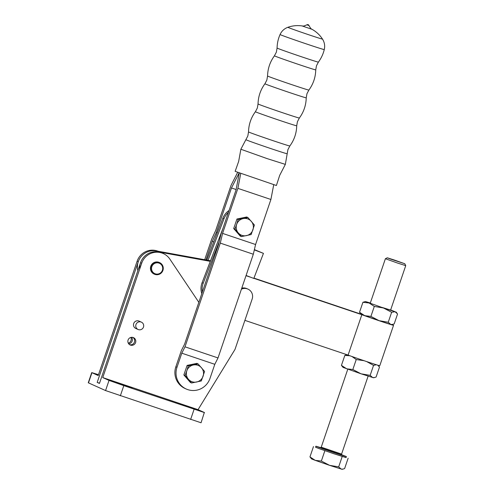 <?xml version="1.0" encoding="UTF-8"?>
<svg xmlns="http://www.w3.org/2000/svg" width="494" height="494" viewBox="0 0 494 494"><rect width="100%" height="100%" fill="white"/><g stroke="black" fill="none" stroke-linecap="round" stroke-linejoin="round"><path stroke-width="0.74" d="M393.545 325.299L379.787 365.708A18.124 0.321 18.8 0 1 365.696 361.25A18.124 0.321 18.8 0 1 348.085 355.1L361.843 314.69A18.124 0.321 18.8 0 0 379.454 320.841A18.124 0.321 18.8 0 0 393.545 325.299A18.124 0.321 18.8 0 0 393.267 325.145A18.124 0.321 18.8 0 0 391.915 324.601M348.085 355.1L244.894 320.359M246.012 275.689L251.273 277.461M253.86 278.332L361.843 314.69M210.29 261.345L158.568 251.946A16.111 15.833 -65.8 0 0 139.716 269.02M370.914 316.407L364.751 315.697L359.521 312.264L361.38 314.406L379.114 320.686L388.241 322.242L390.748 324.447L391.625 324.657L394.175 323.928L397.577 313.949L395.07 311.739L391.637 312.257L383.437 307.978L374.31 306.422L370.914 316.407L379.114 320.686L390.748 324.447L392.52 324.478M253.947 278.103L359.57 313.665A18.124 0.321 18.8 0 1 360.941 314.054M137.845 270.669A16.111 15.833 -65.8 0 1 156.289 250.921L158.568 251.946M210.512 260.776L156.289 250.921M388.241 322.242L391.637 312.257M359.521 312.264L362.923 302.279L369.08 302.989L374.31 306.422M362.923 302.279L365.467 301.556L383.437 307.978L395.07 311.739L390.661 309.911M382.245 307.472L390.606 310.071M370.321 302.995L365.467 301.556M364.047 360.694L356.23 359.539L352.833 369.524L346.671 368.814L341.44 365.381L343.052 367.394L361.034 373.804L373.544 377.774L376.095 377.052L379.491 367.067L377.7 365.159M352.833 369.524L361.034 373.804L370.16 375.36L372.661 377.564L374.44 377.595M370.16 375.36L373.557 365.375L366.659 361.571M341.44 365.381L344.837 355.396L349.913 355.773M351.956 356.501L356.23 359.539M344.837 355.396L347.023 354.741M376.36 364.745L373.557 365.375M320.797 447.65L315.901 446.199L321.341 448.286L333.876 452.621L346.399 456.586L341.638 454.746M346.399 456.586L346.053 457.605L333.53 453.64L346.09 457.5M394.471 260.072L404.808 263.759L390.34 258.973L387.277 257.794L394.471 260.072M404.808 263.759L405.735 265.642L397.386 262.999L385.394 258.72L387.277 257.794M315.567 447.175L319.173 448.651L315.555 447.218L315.901 446.199M319.173 448.651L333.53 453.64L319.173 448.651M329.554 465.329L342.064 469.3L342.959 469.121L341.181 469.09L338.68 466.886L329.554 465.329L321.353 461.05L315.191 460.34L329.554 465.329M311.578 458.92L315.191 460.34L309.96 456.907L311.578 458.92M348.134 458.247L344.614 468.571L342.959 469.121M324.867 450.719L321.353 461.05M342.194 456.555L338.68 466.886M313.474 446.576L309.96 456.907M245.882 139.685A21.822 0.389 -161.2 0 0 270.237 148.379A21.822 0.389 -161.2 0 0 287.193 153.745L285.341 164.385L267.081 158.599L240.868 149.244L238.658 161.421L235.15 171.344L276.399 185.516L279.697 175.345L285.341 164.385L267.081 158.599L240.868 149.244L247.815 136.011L248.525 131.923C248.71 124.476 251.001 117.745 255.404 111.724L257.331 108.05L258.041 103.968C258.232 96.515 260.523 89.785 264.92 83.77L266.846 80.096L267.563 76.008C267.748 68.561 270.039 61.83 274.436 55.816L276.362 52.142L277.078 48.054C277.171 43.342 278.165 38.835 280.067 34.524A23.354 0.414 -161.2 0 0 306.126 43.83A23.354 0.414 -161.2 0 0 324.274 49.573C323.15 54.149 321.186 58.329 318.389 62.114A21.822 0.389 -161.2 0 1 301.426 56.742A21.822 0.389 -161.2 0 1 277.078 48.054M273.738 184.676L270.903 199.483L255.577 244.511L253.317 254.231L218.015 357.94L214.797 364.306L209.993 378.41A17.722 17.414 -65.8 0 1 187.776 389.624A17.722 17.414 -65.8 0 1 186.226 389.013A17.722 17.414 -65.8 0 1 176.982 367.295L181.786 353.185L184.997 346.825L220.305 243.116L222.566 233.39L237.892 188.368L240.72 173.555M214.797 364.306L181.786 353.185M239.263 173.054L236.021 190.017L220.88 234.496L218.62 244.221L184.583 344.195L181.372 350.555L175.845 366.783A17.722 17.414 114.2 0 0 185.083 388.506L186.226 389.013M204.572 371.42L201.324 380.954L191.573 382.986L190.375 382.449L183.867 374.94L187.115 365.406L188.319 365.943L198.069 363.911L204.572 371.42M185.071 375.483L186.825 370.772A8.725 8.577 -65.8 0 1 201.453 367.727A8.725 8.577 -65.8 0 1 196.581 382.029A8.725 8.577 -65.8 0 1 188.455 379.293L185.071 375.483L183.867 374.94M191.573 382.986L188.455 379.293A8.725 8.577 -65.8 0 1 186.825 370.772L188.319 365.943M187.115 365.406L196.865 363.374L198.069 363.911M255.577 244.511L222.566 233.39M270.903 199.483L237.892 188.368M253.317 254.231L220.305 243.116M218.015 357.94L184.997 346.825M324.274 49.573C325.126 45.837 324.533 42.342 322.496 39.088A18.297 0.327 -161.2 0 1 308.281 34.599A18.297 0.327 -161.2 0 1 288.144 27.466A18.297 0.327 -161.2 0 1 287.872 27.3C284.278 28.64 281.673 31.048 280.067 34.524M311.992 29.3L302.106 25.941C302.791 25.707 302.272 26.917 306.898 24.824L306.916 24.824M308.102 25.25L306.91 24.83A1.34 1.34 0 0 1 308.941 25.515L308.102 25.25M205.924 259.943L212.253 241.356L216.335 232.452L231.476 187.973L239.108 172.999M213.779 241.875L212.253 241.356M217.274 232.773L216.335 232.452M237.62 172.455L231.075 185.306L215.742 230.328L211.667 239.232L204.689 259.714M236.113 189.535L231.476 187.973M254.41 225.023L251.162 234.564L241.412 236.595L240.208 236.058L233.705 228.549L236.953 219.015L238.151 219.552L247.902 217.521L254.41 225.023M234.903 229.093L236.663 224.381A8.725 8.577 -65.8 0 1 251.285 221.331A8.725 8.577 -65.8 0 1 246.42 235.638A8.725 8.577 -65.8 0 1 238.287 232.902L234.903 229.093L233.705 228.549M241.412 236.595L238.287 232.902A8.725 8.577 -65.8 0 1 236.663 224.381L238.151 219.552M236.953 219.015L246.704 216.983L247.902 217.521M254.373 249.705L256.151 250.507L254.342 249.816M219.25 241.504L203.207 283.247L202.071 282.735A16.111 15.833 114.2 0 0 201.793 293.646M202.071 282.735L222.979 228.339M246.086 275.479L253.817 278.437L263.45 253.373L254.391 249.606M263.45 253.373L254.33 249.884M203.207 283.247A16.111 15.833 114.2 0 0 202.373 291.942M229.043 210.512A16.111 15.833 114.2 0 0 222.85 218.255L206.77 260.097M208.017 260.319L223.986 218.768A16.111 15.833 -65.8 0 1 228.407 212.389M130.842 337.433A4.026 3.958 -65.8 0 1 128.273 343.145M131.583 337.309A4.026 3.958 -65.8 0 1 128.668 343.781M129.632 344.682A4.026 3.958 114.2 0 0 132.892 337.427M128.082 340.051A4.026 3.958 114.2 0 0 130.181 344.985A4.026 3.958 114.2 0 0 135.584 342.577A4.026 3.958 114.2 0 0 133.479 337.637A4.026 3.958 114.2 0 0 128.082 340.051M180.131 404.277L195.643 409.526L180.131 404.277M116.609 382.887L132.114 388.136L116.609 382.887M141.377 322.137L139.104 321.119A4.026 3.958 114.2 0 0 133.701 323.527A4.026 3.958 114.2 0 0 135.801 328.467L138.079 329.486A4.026 3.958 114.2 0 0 143.482 327.077A4.026 3.958 114.2 0 0 141.377 322.137A4.026 3.958 114.2 0 0 135.974 324.552A4.026 3.958 114.2 0 0 138.079 329.486M152.164 271.12A5.669 5.57 -65.8 0 1 154.566 263.475A5.669 5.57 -65.8 0 1 162.088 265.803A5.669 5.57 -65.8 0 1 159.692 273.448A5.669 5.57 -65.8 0 1 152.164 271.12M151.46 271.385A6.342 6.231 -65.8 0 1 159.618 262.623A6.342 6.231 -65.8 0 1 161.538 272.713A6.342 6.231 -65.8 0 1 151.46 271.385M159.618 262.623L159.296 262.481A6.342 6.231 114.2 0 0 151.139 271.243A6.342 6.231 114.2 0 0 154.097 274.053L154.412 274.195M99.535 383.196L97.182 382.405L99.455 383.424L140.555 262.703A16.111 15.833 -65.8 0 1 162.168 253.064L163.304 253.57A16.111 15.833 -65.8 0 1 169.874 259.128L198.835 302.322M158.092 251.248A16.111 15.833 -65.8 0 0 137.141 261.172L98.207 375.539L91.73 372.606L88.265 382.77L105.568 390.569L201.064 422.771L204.318 412.49L198.045 409.668L102.758 377.583L109.032 380.405L123.809 385.635L204.522 412.607M97.182 382.405L138.283 261.684A16.111 15.833 -65.8 0 1 159.229 251.761M91.73 372.606L98.497 374.687M241.418 289.181A8.058 7.916 -65.8 0 1 252.168 298.994L234.996 349.431L198.045 409.668M241.77 288.15A8.058 7.916 -65.8 0 1 246.827 288.613L247.963 289.12M102.758 377.583L141.692 263.216A16.111 15.833 -65.8 0 1 163.304 253.57M341.873 454.999L320.458 447.712M320.421 447.706L321.242 447.169L341.576 454.091L341.904 455.023M255.404 111.724A21.822 0.389 -161.2 0 0 279.752 120.425A21.822 0.389 -161.2 0 0 296.715 125.791C296.524 133.238 294.233 139.969 289.836 145.983A21.822 0.389 -161.2 0 1 272.879 140.611A21.822 0.389 -161.2 0 1 248.525 131.923M175.845 366.783L176.982 367.295M264.92 83.77A21.822 0.389 -161.2 0 0 289.268 92.464A21.822 0.389 -161.2 0 0 306.231 97.837C306.045 105.284 303.754 112.015 299.352 118.029A21.822 0.389 -161.2 0 1 282.395 112.657A21.822 0.389 -161.2 0 1 258.041 103.968M274.436 55.816A21.822 0.389 -161.2 0 0 298.784 64.51A21.822 0.389 -161.2 0 0 315.746 69.876C315.561 77.323 313.27 84.054 308.874 90.075A21.822 0.389 -161.2 0 1 291.911 84.696A21.822 0.389 -161.2 0 1 267.563 76.008M223.986 218.768L222.85 218.255M91.933 372.717L88.475 382.887M109.032 380.405L105.568 390.569M123.809 385.635L120.351 395.805M194.086 409.298L190.628 419.468M137.141 261.172L138.283 261.684M141.692 263.216L140.555 262.703M395.96 311.93L396.843 312.937M378.071 365.27L378.756 366.054M405.735 265.642L390.575 310.158M368.11 376.15L341.576 454.091M385.394 258.72L370.191 303.39M347.782 369.216L321.242 447.169M287.193 153.745L287.909 149.657L289.836 145.983M296.715 125.791L297.425 121.703L299.352 118.029M306.231 97.837L306.941 93.749L308.874 90.075M315.746 69.876L316.463 65.788L318.389 62.114M322.496 39.088A29.535 29.535 0 0 0 312.054 29.331L311.529 29.004C311.381 29.374 310.516 28.214 308.941 25.515M302.106 25.941A29.535 29.535 0 0 0 287.872 27.3"/></g></svg>
